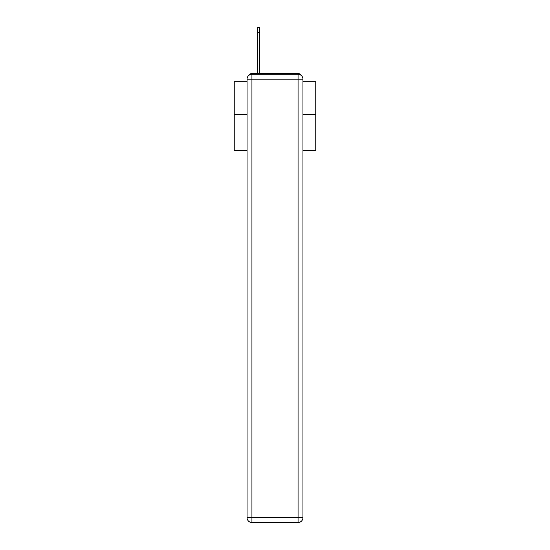 <?xml version="1.0" encoding="UTF-8"?>
<svg xmlns="http://www.w3.org/2000/svg" width="550" height="550" viewBox="0 0 550 550"><rect width="100%" height="100%" fill="white"/><g stroke="black" fill="none" stroke-linecap="round" stroke-linejoin="round"><path stroke-width="0.82" d="M302.954 150.556L315.748 150.556L315.748 81.778L302.954 81.778M247.046 114.208L234.252 114.208L234.252 81.778L247.046 81.778M234.252 114.208L234.252 150.556L247.046 150.556M300.96 75.226A3.259 3.259 0 0 0 298.066 73.466L251.934 73.466A3.259 3.259 0 0 0 249.04 75.226M315.748 114.208L302.954 114.208M251.934 73.466L257.641 73.466L257.641 27.5L259.758 27.5L259.758 73.466L262.288 73.466M287.712 73.466L298.066 73.466M251.934 74.278L298.066 74.278A4.888 4.888 0 0 1 302.954 79.166L302.954 517.612A4.888 4.888 0 0 1 298.066 522.5L251.934 522.5L251.934 517.612L298.066 517.612L298.066 79.166L251.934 79.166L251.934 517.612L247.046 517.612L247.046 79.166L251.934 79.166L251.934 74.278A4.888 4.888 0 0 0 247.046 79.166A4.888 4.888 0 0 1 251.934 74.278M247.046 517.612A4.888 4.888 0 0 0 251.934 522.5A4.888 4.888 0 0 1 247.046 517.612M298.066 522.5A4.888 4.888 0 0 0 302.954 517.612L298.066 517.612L298.066 522.5M302.954 79.166A4.888 4.888 0 0 0 298.066 74.278L298.066 79.166L302.954 79.166M257.641 32.388L259.758 32.388"/></g></svg>
